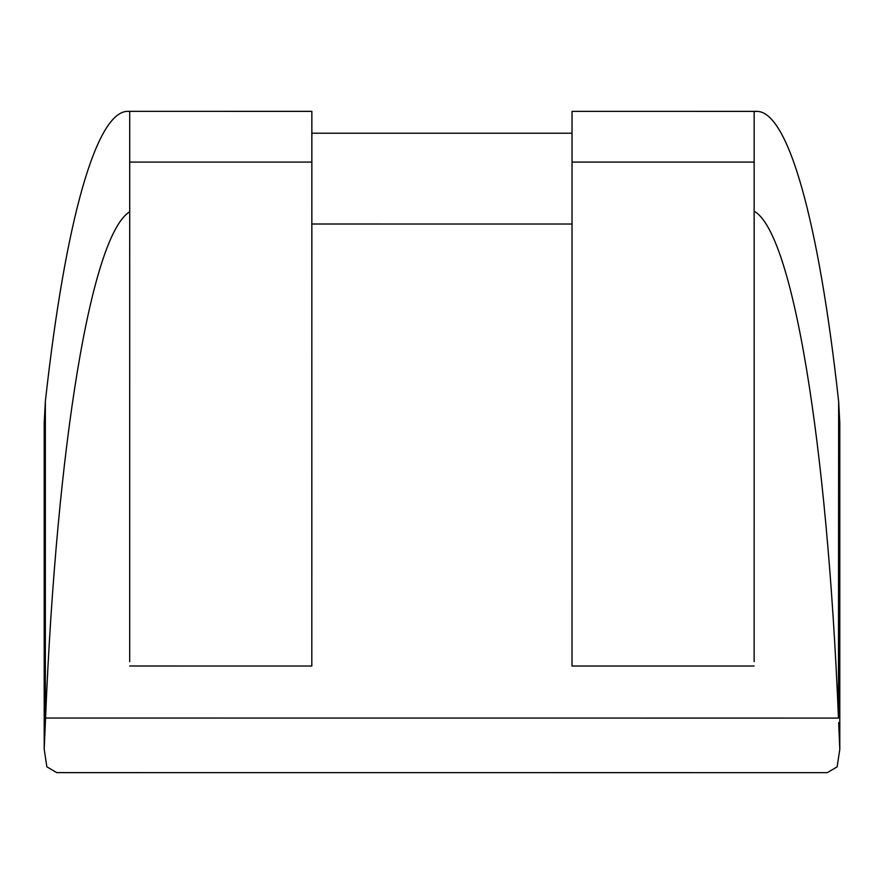<?xml version="1.0" encoding="UTF-8"?>
<svg xmlns="http://www.w3.org/2000/svg" width="884" height="884" viewBox="0 0 884 884"><rect width="100%" height="100%" fill="white"/><g stroke="black" fill="none" stroke-linecap="round" stroke-linejoin="round"><path stroke-width="1.33" d="M754.284 211.309C792.561 232.801 827.247 441.68 838.452 718.084L838.662 401.734C818.761 219.818 787.876 110.588 756.571 111.373L754.151 111.583L754.14 661.63L754.163 211.309M754.163 162.103L572.036 162.103L572.014 666.028L572.025 275.753M44.2 749.234L45.548 718.051C56.786 443.448 91.383 235.288 129.705 211.751L129.694 661.608L129.705 111.428L128.125 111.34C96.566 110.555 65.427 219.707 45.349 401.524L44.2 423.06L44.2 749.234L46.863 766.815L56.742 772.627L827.258 772.66L837.126 766.881L839.8 749.267L838.662 722.648M838.662 401.734L839.8 423.104L839.8 749.267M572.025 224.017L311.842 224.006M129.694 666.006L311.82 666.017L311.853 111.351L128.125 111.34M572.036 162.103L572.036 111.362L756.571 111.373M311.82 666.028L311.842 211.287M311.842 275.753L311.831 535.936M129.705 111.428L129.705 211.751M838.452 718.084L45.548 718.051M45.349 722.239L45.349 401.524M311.842 162.081L129.716 162.081M572.014 666.028L754.14 666.028M572.036 133.219L311.853 133.208"/></g></svg>
